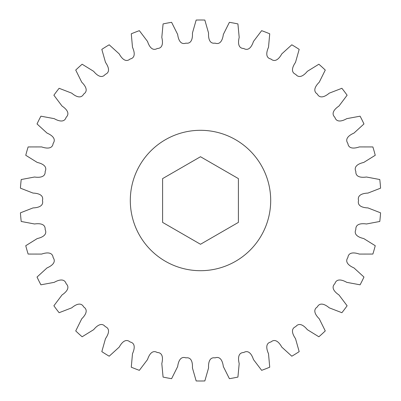 <?xml version="1.0" encoding="UTF-8"?>
<svg xmlns="http://www.w3.org/2000/svg" width="401" height="401" viewBox="0 0 401 401"><rect width="100%" height="100%" fill="white"/><g stroke="black" fill="none" stroke-linecap="round" stroke-linejoin="round"><path stroke-width="0.6" d="M270.695 200.5A70.195 70.195 0 0 0 200.5 130.305A70.195 70.195 0 0 0 130.305 200.5A70.195 70.195 0 0 0 200.5 270.695A70.195 70.195 0 0 0 270.695 200.5M375.246 155.287L363.737 162.445C359.461 163.397 353.251 165.914 355.847 171.463C355.426 177.573 362.128 177.673 366.459 177.016L379.782 179.533A180.5 180.5 0 0 1 380.579 188.169L367.948 193.087C363.572 193.237 357.005 194.57 358.539 200.5C357.005 206.43 363.572 207.763 367.948 207.913L380.579 212.831A180.5 180.5 0 0 1 379.782 221.467L366.459 223.984C362.128 223.327 355.426 223.427 355.847 229.537C353.251 235.086 359.461 237.603 363.737 238.555L375.246 245.713A180.5 180.5 0 0 1 372.875 254.054L359.321 254.079C355.186 252.635 348.579 251.507 347.868 257.592C344.294 262.565 349.938 266.179 353.963 267.903L363.968 277.051A180.5 180.5 0 0 1 360.098 284.815L346.77 282.349C342.97 280.169 336.685 277.848 334.87 283.697C330.439 287.928 335.321 292.519 338.965 294.951L347.116 305.783A180.5 180.5 0 0 1 341.888 312.705L329.241 307.833C325.903 304.991 320.153 301.552 317.291 306.971C312.163 310.319 316.118 315.727 319.251 318.79L325.271 330.93A180.5 180.5 0 0 1 318.865 336.775L307.326 329.662C304.57 326.259 299.547 321.818 295.743 326.62C290.083 328.965 292.976 335.01 295.497 338.594L299.181 351.637A180.5 180.5 0 0 1 291.808 356.203L281.773 347.091C279.687 343.236 275.567 337.953 270.946 341.973C264.951 343.241 266.685 349.712 268.505 353.697L269.728 367.196A180.5 180.5 0 0 1 261.642 370.334L253.452 359.527C252.114 355.356 249.031 349.406 243.748 352.504C237.628 352.649 238.139 359.336 239.196 363.587L237.918 377.08A180.5 180.5 0 0 1 229.397 378.674L223.332 366.549C222.781 362.203 220.846 355.787 215.081 357.867C209.036 356.885 208.314 363.547 208.57 367.917L204.836 380.95A180.5 180.5 0 0 1 196.164 380.95L192.43 367.917C192.686 363.547 191.964 356.885 185.919 357.867C180.154 355.787 178.219 362.203 177.668 366.549L171.603 378.674A180.5 180.5 0 0 1 163.082 377.08L161.803 363.587C162.861 359.336 163.372 352.649 157.252 352.504C151.969 349.406 148.886 355.356 147.548 359.527L139.358 370.334A180.5 180.5 0 0 1 131.272 367.196L132.495 353.697C134.315 349.712 136.049 343.241 130.054 341.973C125.433 337.953 121.313 343.236 119.227 347.091L109.192 356.203A180.5 180.5 0 0 1 101.819 351.637L105.503 338.594C108.024 335.01 110.917 328.965 105.257 326.62C101.453 321.818 96.43 326.259 93.674 329.662L82.135 336.775A180.5 180.5 0 0 1 75.729 330.93L81.749 318.79C84.882 315.727 88.837 310.319 83.709 306.971C80.847 301.552 75.097 304.991 71.759 307.833L59.112 312.705A180.5 180.5 0 0 1 53.884 305.783L62.035 294.951C65.679 292.519 70.561 287.928 66.13 283.697C64.315 277.848 58.03 280.169 54.23 282.349L40.902 284.815A180.5 180.5 0 0 1 37.032 277.051L47.037 267.903C51.062 266.179 56.706 262.565 53.133 257.592C52.421 251.507 45.814 252.635 41.679 254.079L28.125 254.054A180.5 180.5 0 0 1 25.754 245.713L37.263 238.555C41.539 237.603 47.749 235.086 45.153 229.537C45.574 223.427 38.872 223.327 34.541 223.984L21.218 221.467A180.5 180.5 0 0 1 20.421 212.831L33.052 207.913C37.428 207.763 43.995 206.43 42.461 200.5C43.995 194.57 37.428 193.237 33.052 193.087L20.421 188.169A180.5 180.5 0 0 1 21.218 179.533L34.541 177.016C38.872 177.673 45.574 177.573 45.153 171.463C47.749 165.914 41.539 163.397 37.263 162.445L25.754 155.287A180.5 180.5 0 0 1 28.125 146.946L41.679 146.921C45.814 148.365 52.421 149.493 53.133 143.408C56.706 138.435 51.062 134.821 47.037 133.097L37.032 123.949A180.5 180.5 0 0 1 40.902 116.185L54.23 118.651C58.03 120.831 64.315 123.152 66.13 117.303C70.561 113.072 65.679 108.481 62.035 106.049L53.884 95.217A180.5 180.5 0 0 1 59.112 88.295L71.759 93.167C75.097 96.009 80.847 99.448 83.709 94.029C88.837 90.681 84.882 85.273 81.749 82.21L75.729 70.07A180.5 180.5 0 0 1 82.135 64.225L93.674 71.338C96.43 74.741 101.453 79.182 105.257 74.38C110.917 72.035 108.024 65.99 105.503 62.406L101.819 49.363A180.5 180.5 0 0 1 109.192 44.797L119.227 53.909C121.313 57.764 125.433 63.047 130.054 59.027C136.049 57.759 134.315 51.288 132.495 47.303L131.272 33.804A180.5 180.5 0 0 1 139.358 30.666L147.548 41.473C148.886 45.644 151.969 51.594 157.252 48.496C163.372 48.351 162.861 41.664 161.803 37.413L163.082 23.92A180.5 180.5 0 0 1 171.603 22.326L177.668 34.451C178.219 38.797 180.154 45.213 185.919 43.133C191.964 44.115 192.686 37.453 192.43 33.082L196.164 20.05A180.5 180.5 0 0 1 204.836 20.05L208.57 33.082C208.314 37.453 209.036 44.115 215.081 43.133C220.846 45.213 222.781 38.797 223.332 34.451L229.397 22.326A180.5 180.5 0 0 1 237.918 23.92L239.196 37.413C238.139 41.664 237.628 48.351 243.748 48.496C249.031 51.594 252.114 45.644 253.452 41.473L261.642 30.666A180.5 180.5 0 0 1 269.728 33.804L268.505 47.303C266.685 51.288 264.951 57.759 270.946 59.027C275.567 63.047 279.687 57.764 281.773 53.909L291.808 44.797A180.5 180.5 0 0 1 299.181 49.363L295.497 62.406C292.976 65.99 290.083 72.035 295.743 74.38C299.547 79.182 304.57 74.741 307.326 71.338L318.865 64.225A180.5 180.5 0 0 1 325.271 70.07L319.251 82.21C316.118 85.273 312.163 90.681 317.291 94.029C320.153 99.448 325.903 96.009 329.241 93.167L341.888 88.295A180.5 180.5 0 0 1 347.116 95.217L338.965 106.049C335.321 108.481 330.439 113.072 334.87 117.303C336.685 123.152 342.97 120.831 346.77 118.651L360.098 116.185A180.5 180.5 0 0 1 363.968 123.949L353.963 133.097C349.938 134.821 344.294 138.435 347.868 143.408C348.579 149.493 355.186 148.365 359.321 146.921L372.875 146.946A180.5 180.5 0 0 1 375.246 155.287M238.405 222.385L238.405 178.615L200.5 156.731L162.595 178.615L162.595 222.385L200.5 244.269L238.405 222.385"/></g></svg>
